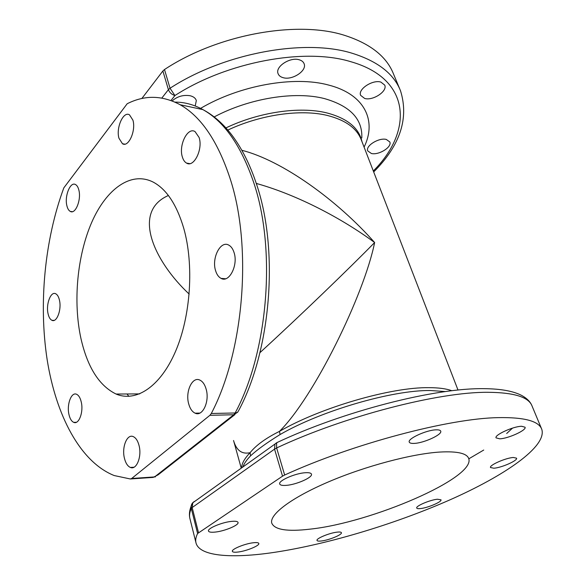 <?xml version="1.0" encoding="UTF-8"?>
<svg xmlns="http://www.w3.org/2000/svg" width="585" height="585" viewBox="0 0 585 585"><rect width="100%" height="100%" fill="white"/><g stroke="black" fill="none" stroke-linecap="round" stroke-linejoin="round"><path stroke-width="0.88" d="M66.873 205.679C67.582 208.677 68.737 210.593 70.332 211.441C75.428 214.607 81.454 199.792 78.873 190.147C78.149 187.237 77.023 185.365 75.48 184.531C70.288 181.379 64.379 196.121 66.873 205.679M118.96 138.243L122.47 143.734C128.466 147.742 136.173 130.63 132.919 120.166L129.49 114.835C123.369 110.843 115.83 127.881 118.96 138.243M182.366 156.985C183.266 159.99 184.663 162.03 186.542 163.098C193.803 167.939 203.149 149.212 199.097 137.475L195.039 131.581C187.609 126.726 178.469 145.38 182.366 156.985M215.587 270.658C216.75 274.497 218.578 277.071 221.057 278.38C229.123 283.235 238.38 265.195 234.066 252.566C232.896 248.866 231.119 246.38 228.742 245.1C220.501 240.208 211.448 258.161 215.587 270.658M188.692 403.869C190.03 408.681 192.172 411.781 195.134 413.178C202.564 417.025 209.854 401.383 206.139 389.142C204.794 384.469 202.695 381.442 199.843 380.082C192.282 376.199 185.131 391.731 188.692 403.869M124.4 458.121C125.614 463.086 127.603 466.194 130.367 467.437C136.437 470.347 141.98 456.753 139.098 445.719C137.863 440.856 135.903 437.821 133.226 436.607C127.069 433.682 121.629 447.159 124.4 458.121M68.913 414.29C69.878 418.626 71.48 421.317 73.725 422.348C78.829 424.9 83.677 412.14 81.293 402.166C80.313 397.91 78.734 395.284 76.555 394.268C71.385 391.716 66.617 404.381 68.913 414.29M48.036 313.618C48.811 317.18 50.113 319.403 51.926 320.302C56.716 322.964 61.761 309.75 59.473 300.273C58.683 296.792 57.403 294.613 55.641 293.736C50.778 291.081 45.827 304.207 48.036 313.618M420.454 508.57C427.752 507.882 442.114 501.776 441.002 499.802L437.426 499.232C430.143 499.861 415.54 506.076 416.732 508.014C416.973 508.628 418.209 508.811 420.454 508.57M493.85 468.219C501.403 467.795 517.959 460.512 516.562 458.179L513.381 457.485C505.857 457.828 489.009 465.265 490.508 467.532L493.85 468.219M499.707 438.823C508.131 438.626 526.763 430.15 525.067 427.225L521.601 426.268C513.213 426.355 494.223 435.028 496.051 437.865L499.707 438.823M414.129 443.401C423.737 443.137 442.457 434.575 440.724 431.16C440.366 430.187 438.823 429.741 436.096 429.836C426.523 429.968 407.401 438.735 409.251 442.07C409.639 443.086 411.262 443.532 414.129 443.401M286.123 485.374C296.222 484.731 312.843 477.433 311.469 474.179C311.074 472.98 309.019 472.497 305.311 472.731C295.235 473.258 278.219 480.731 279.688 483.934C280.113 485.184 282.255 485.66 286.123 485.374M215.273 532.072C224.735 531.129 239.075 525.118 238.051 522.485C237.693 521.359 235.506 521.001 231.492 521.389C222.044 522.251 207.375 528.401 208.472 530.997C208.86 532.153 211.126 532.511 215.273 532.072M238.197 552.013C246.614 551.011 259.711 545.622 258.811 543.494C258.511 542.609 256.625 542.368 253.151 542.778C244.749 543.714 231.389 549.22 232.347 551.311C232.669 552.225 234.622 552.459 238.197 552.013M321.633 540.949C329.245 540.065 342.357 534.624 341.413 532.716C341.165 532.021 339.68 531.838 336.96 532.16C329.355 532.993 316.01 538.536 317.011 540.416C317.282 541.125 318.818 541.308 321.633 540.949M299.184 59.772C301.758 60.511 303.41 61.856 304.134 63.794C307.118 70.756 292.339 80.474 283.213 77.703C280.507 76.979 278.789 75.597 278.05 73.556C275.06 66.69 290.065 56.811 299.184 59.772M172.136 100.927C177.27 96.423 183.244 94.69 190.059 95.728C193.467 96.554 195.558 98.163 196.319 100.569L195.207 105.98M386.297 139.435L389.807 141.95C392.25 147.032 378.787 155.398 371.387 153.497L367.738 150.915C365.274 145.906 378.904 137.402 386.297 139.435M380.893 82.097L384.733 85.11C387.694 91.26 372.879 101 364.652 98.448L360.638 95.348C357.669 89.293 372.674 79.385 380.893 82.097M131.691 478.479L154.586 476.921L233.744 414.758L209.905 415.313L131.691 478.479L130.309 478.969L114.221 475.554C80.152 461.982 55.955 415.233 47.144 359.614C38.559 303.622 44.672 239.696 63.823 187.865L127.186 103.742C144.678 94.887 162.323 95.216 180.136 104.737L202.893 109.607C213.218 115.077 222.695 123.325 231.309 134.338C241.59 147.749 250 164.378 256.53 184.209C279.169 250.636 270.987 350.444 238.526 410.824L237.481 412.374L235.155 412.981C268.201 351.848 276.486 249.1 253.605 182.249C241.078 145.665 224.179 121.453 202.893 109.607C193.73 104.583 184.429 102.082 174.995 102.119M445.507 391.562L430.319 390.517C392.352 390.019 321.282 410.655 280.098 434.531L279.44 431.394C320.383 407.562 391.058 387.058 428.885 387.665C438.662 387.672 446.326 388.703 451.876 390.736M280.098 434.531C266.943 442.677 257.1 449.777 250.577 455.832C246.636 459.905 244.055 463.634 242.848 467.013M180.136 104.737C201.101 116.627 217.737 141.175 230.044 178.381C252.53 246.358 244.106 351.234 211.302 413.493L235.155 412.981L233.744 414.758L237.766 412.162M541.527 428.725L532.109 406.144C528.877 397.12 514.156 392.506 487.948 392.301C438.94 391.811 344.221 416.184 276.639 447.956L284.661 475.02C353.289 443.649 449.046 418.443 498.076 417.631C524.299 417.142 538.873 421.054 541.798 429.368C547.15 446.523 504.818 475.707 448.973 500.285C392.637 524.972 323.783 545.454 270.087 552.979C229.386 558.602 198.608 555.947 195.887 542.434C195.368 539.823 195.946 536.854 197.606 533.513L282.533 476.168L274.548 449.134L192.172 507.553L198.505 532.657M399.95 89.432L393.515 74.01C386.663 56.679 370.597 43.875 345.325 35.597C298.028 19.963 217.978 34.105 164.495 69.535L162.886 70.975L141.826 98.529M80.927 338.423C87.465 367.256 99.187 385.793 116.079 394.041C135.895 402.509 160.246 386.926 175.507 351.468C190.768 316.112 194.169 264.727 183.697 228.121C176.67 204.596 166.549 189.284 153.321 182.169C131.011 170.725 106.258 189.05 91.713 222.366C77.161 255.842 72.942 301.714 80.927 338.423M310.277 529.118C371.175 522.683 475.737 477.952 468.739 458.596C466.903 453.324 457.368 451.137 440.125 452.037C412.14 453.704 365.252 466.113 328.28 481.967C291.235 497.82 269.48 514.449 271.711 522.997C274.431 529.805 287.286 531.845 310.277 529.118M259.923 352.675C300.763 315.286 350.503 267.213 374.634 242.534C364.038 295.023 313.977 397.237 279.44 431.394C265.904 438.099 256.12 445.2 250.087 452.688C242.212 454.443 236.801 450.735 233.846 441.558L233.547 440.505M241.846 150.286C282.197 160.524 337.07 200.004 374.634 242.534C342.225 218.622 298.35 195.448 257.992 183.917L256.267 183.419M189.182 294.087C154.484 261.751 131.106 211.836 168.385 195.492M241.62 467.898C241.729 463.561 244.552 458.486 250.087 452.688L250.577 455.832M284.661 475.02L282.533 476.168M209.905 415.313L211.302 413.493M373.31 170.974C412.834 131.705 411.935 78.96 350.62 61.652C304.785 47.539 227.177 61.71 174.922 95.545L170.038 88.247C224.194 52.913 304.982 38.325 352.419 53.345C377.771 61.301 393.8 73.776 400.506 90.763C409.105 118.367 400.162 145.431 373.683 171.946M195.046 501.184C192.823 502.149 191.529 503.809 191.149 506.179L191.295 508.46C189.715 512.014 189.211 515.202 189.781 518.032L190.052 519.1M512.526 428.11L506.676 433.507M483.729 450.048L468.804 458.815M361.808 137.95C362.649 119.084 350.196 105.965 324.456 98.594C294.964 90.946 249.327 98.192 214.19 116.927M200.575 108.379C239.916 85.139 294.401 75.64 328.551 85.044C365.091 94.331 376.952 121.066 364.089 147.12M128.861 396.367L127.018 393.976M225.934 127.91C259.045 112.042 299.622 106.243 326.474 112.825C347.11 118.177 358.941 127.801 361.983 141.694M458.011 390.056L361.369 140.086C356.96 128.269 345.545 120.042 327.11 115.399C300.61 108.971 260.691 114.587 227.828 130.067M197.606 533.513L191.295 508.46L192.172 507.553L192.816 502.771L195.28 501.009M164.495 69.535L170.038 88.247L168.407 89.68L162.886 70.975M234.951 414.582L158.125 474.83L153.182 477.404L130.726 478.947M161.833 98.061L168.407 89.68C169.57 92.62 171.741 94.573 174.922 95.545L170.981 100.488M195.887 542.434L189.781 518.032C189.028 514.398 189.481 510.449 191.149 506.179L192.816 502.771L274.95 444.073L274.548 449.134L276.639 447.956L276.588 442.765L274.95 444.073L277.67 442.26M277.89 442.158L276.588 442.765C342.942 411.365 435.028 387.65 484.519 388.674C500.906 388.835 513.308 391.102 521.732 395.475C526.866 398.297 530.259 401.69 531.904 405.646M72.364 211.69L70.332 211.441M124.817 144.151L122.47 143.734M189.774 163.646L186.542 163.098M225.591 278.767L221.057 278.38M199.858 413.076L195.134 413.178M134.009 467.218L130.367 467.437M76.372 422.282L73.725 422.348M54.061 320.397L51.926 320.302M139.691 393.895L116.079 394.041M468.739 458.596L468.585 458.201M241.247 468.161L233.846 441.558M256.34 183.646L257.992 183.917L256.245 183.346M154.835 477.002L155.449 476.782"/></g></svg>
